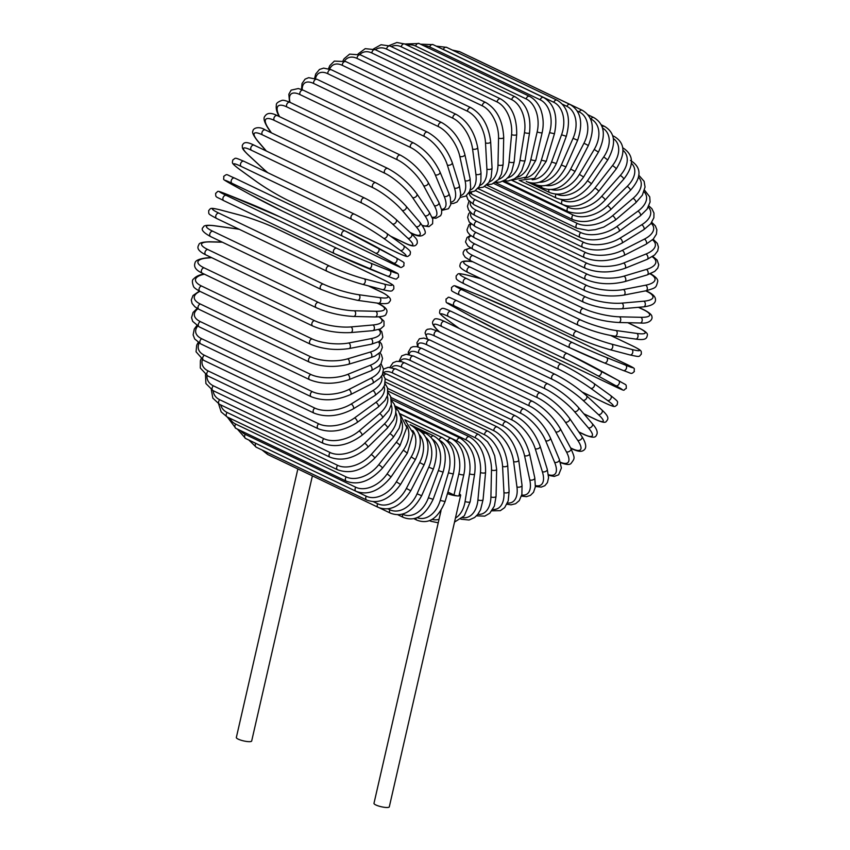 <?xml version="1.0" encoding="UTF-8"?>
<svg xmlns="http://www.w3.org/2000/svg" width="850" height="850" viewBox="0 0 850 850"><rect width="100%" height="100%" fill="white"/><g stroke="black" fill="none" stroke-linecap="round" stroke-linejoin="round"><path stroke-width="1.27" d="M312.396 475.873L251.674 741.019A7.863 1.689 -167.1 0 1 249.029 741.668A7.863 1.689 -167.1 0 1 240.646 740.084A7.863 1.689 -167.1 0 1 236.343 737.503L297.861 468.913M459.393 493.978A7.863 1.689 -167.1 0 1 460.658 495.295A7.863 1.689 -167.1 0 1 458.012 495.943A2.911 0.627 -167.1 0 1 454.006 494.998L458.83 473.939A26.201 17.68 -88.7 0 0 447.812 440.98L446.271 440.247M458.83 473.939A2.911 0.627 -167.1 0 0 461.911 474.789A2.911 0.627 -167.1 0 0 463.824 474.64L459 495.699A2.911 0.627 -167.1 0 1 458.012 495.943A7.863 1.689 -167.1 0 1 447.472 493.542M447.908 492.086L454.006 494.998M460.658 495.295L389.3 806.852A7.863 1.689 -167.1 0 1 386.665 807.5A7.863 1.689 -167.1 0 1 378.282 805.917A7.863 1.689 -167.1 0 1 373.979 803.346L441.022 510.627M516.322 177.523A26.201 17.68 -88.7 0 0 530.825 159.609L537.168 131.888A2.911 0.627 12.9 0 0 540.249 132.738A2.911 0.627 12.9 0 0 542.162 132.589C543.702 125.534 543.49 118.66 541.514 111.956C540.674 108.439 537.179 100.332 529.55 96.358A2.911 2.051 115.6 0 0 526.15 98.929L415.671 46.081A26.201 17.68 -88.7 0 0 407.288 45.209M537.168 131.888A26.201 17.68 -88.7 0 0 526.15 98.929M415.671 46.081A2.911 2.051 -64.4 0 1 419.071 43.509L404.77 44.009M530.825 159.609A2.911 0.627 12.9 0 0 533.896 160.459A2.911 0.627 12.9 0 0 535.808 160.299L542.162 132.589M515.196 96.826A2.911 2.051 115.6 0 0 511.743 99.652L401.264 46.803A2.911 2.051 -64.4 0 1 404.717 43.987L515.196 96.826C528.902 105.188 530.857 119.181 529.55 132.812A2.911 0.797 9.1 0 1 527.606 133.248A2.911 0.797 9.1 0 1 524.471 132.547A26.201 17.128 -95 0 0 511.743 99.652M507.641 177.926A26.201 17.128 -95 0 0 520.019 160.204L524.471 132.547M401.264 46.803A26.201 17.128 -95 0 0 391.212 46.58M520.019 160.204A2.911 0.797 9.1 0 0 523.154 160.905A2.911 0.797 9.1 0 0 525.098 160.469L529.55 132.812M500.586 98.897A2.911 2.051 115.6 0 0 497.101 101.957L386.623 49.109A2.911 2.051 -64.4 0 1 390.108 46.049L500.586 98.897C511.594 105.474 516.959 117.332 516.694 134.449A2.911 0.956 5.3 0 1 514.739 135.161A2.911 0.956 5.3 0 1 511.572 134.608A26.201 16.437 -101 0 0 497.101 101.957M498.589 179.371A26.201 16.437 -101 0 0 509.044 161.989L511.572 134.608M386.623 49.109A26.201 16.437 -101 0 0 375.371 49.704M509.044 161.989A2.911 0.956 5.3 0 0 512.221 162.541A2.911 0.956 5.3 0 0 514.176 161.829L516.694 134.449M485.828 102.542A2.911 2.051 115.6 0 0 483.544 103.137A2.911 2.051 115.6 0 0 482.332 105.846L371.854 52.998A2.911 2.051 -64.4 0 1 373.065 50.288A2.911 2.051 -64.4 0 1 375.349 49.704L485.828 102.542C496.878 109.129 502.839 120.764 503.699 137.456A2.911 1.116 1.2 0 1 501.766 138.454A2.911 1.116 1.2 0 1 498.557 138.061A26.201 15.619 -106.7 0 0 482.332 105.846M489.249 181.9A26.201 15.619 -106.7 0 0 497.983 164.964L498.557 138.061M371.854 52.998A26.201 15.619 -106.7 0 0 359.752 54.538M497.983 164.964A2.911 1.116 1.2 0 0 501.203 165.357A2.911 1.116 1.2 0 0 503.136 164.358L503.699 137.456M471.038 107.748A2.911 2.051 115.6 0 0 468.669 108.418A2.911 2.051 115.6 0 0 467.543 111.276L357.064 58.427A2.911 2.051 -64.4 0 1 358.19 55.569A2.911 2.051 -64.4 0 1 360.559 54.899L471.038 107.748C482.141 114.304 488.686 125.662 490.663 141.812A2.911 1.264 -3 0 1 488.782 143.108A2.911 1.264 -3 0 1 485.52 142.874A26.201 14.694 -112 0 0 467.543 111.276M479.729 185.47A26.201 14.694 -112 0 0 486.901 169.086L485.52 142.874M357.064 58.427A26.201 14.694 -112 0 0 344.473 61.009M486.901 169.086A2.911 1.264 -3 0 0 490.163 169.32A2.911 1.264 -3 0 0 492.054 168.034L490.663 141.812M456.322 114.453A2.911 2.051 115.6 0 0 453.868 115.207A2.911 2.051 115.6 0 0 452.848 118.203L342.369 65.354A2.911 2.051 -64.4 0 1 343.4 62.358A2.911 2.051 -64.4 0 1 345.844 61.604L456.322 114.453C467.479 120.976 474.598 131.994 477.679 147.496A2.911 1.392 -7.5 0 1 475.873 149.079A2.911 1.392 -7.5 0 1 472.579 149.005A26.201 13.643 -117 0 0 452.848 118.203M470.135 190.071A26.201 13.643 -117 0 0 475.904 174.335L472.579 149.005M342.369 65.354A26.201 13.643 -117 0 0 329.683 69.062M475.904 174.335A2.911 1.392 -7.5 0 0 479.198 174.409A2.911 1.392 -7.5 0 0 481.004 172.826L477.679 147.496M441.798 122.613A2.911 2.051 115.6 0 0 439.269 123.463A2.911 2.051 115.6 0 0 438.366 126.586L327.888 73.738A2.911 2.051 -64.4 0 1 328.791 70.624A2.911 2.051 -64.4 0 1 331.33 69.764L441.798 122.613C453.007 129.094 460.689 139.708 464.854 154.456A2.911 1.519 -12.2 0 1 463.144 156.315A2.911 1.519 -12.2 0 1 459.829 156.421A26.201 12.495 -121.7 0 0 438.366 126.586M460.53 195.638A26.201 12.495 -121.7 0 0 465.067 180.667L459.829 156.421M327.888 73.738A26.201 12.495 -121.7 0 0 315.531 78.646M465.067 180.667A2.911 1.519 -12.2 0 0 468.392 180.572A2.911 1.519 -12.2 0 0 470.092 178.712L464.854 154.456M427.582 132.175A2.911 2.051 115.6 0 0 424.968 133.121A2.911 2.051 115.6 0 0 424.203 136.351L313.724 83.512A2.911 2.051 -64.4 0 1 314.5 80.272A2.911 2.051 -64.4 0 1 317.103 79.337L427.582 132.175C438.823 138.582 447.047 148.729 452.253 162.637A2.911 1.636 -17.2 0 1 450.691 164.773A2.911 1.636 -17.2 0 1 447.355 165.049A26.201 11.252 -126.1 0 0 424.203 136.351M450.999 202.109A26.201 11.252 -126.1 0 0 454.474 188.041L447.355 165.049M313.724 83.512A26.201 11.252 -126.1 0 0 302.217 89.728M454.474 188.041A2.911 1.636 -17.2 0 0 457.81 187.765A2.911 1.636 -17.2 0 0 459.382 185.629L452.253 162.637M413.78 143.066A2.911 2.051 115.6 0 0 411.092 144.107A2.911 2.051 115.6 0 0 410.465 147.433L299.986 94.594A2.911 2.051 -64.4 0 1 300.613 91.258A2.911 2.051 -64.4 0 1 303.301 90.217L413.78 143.066C425.053 149.377 433.787 159.014 440.002 171.976A2.911 1.742 -22.5 0 1 438.611 174.377A2.911 1.742 -22.5 0 1 435.253 174.834A26.201 9.924 -130.3 0 0 410.465 147.433M441.554 209.355A26.201 9.924 -130.3 0 0 444.199 196.382L435.253 174.834M299.986 94.594A26.201 9.924 -130.3 0 0 290.062 102.372M444.199 196.382A2.911 1.742 -22.5 0 0 447.557 195.925A2.911 1.742 -22.5 0 0 448.949 193.524L440.002 171.976M400.488 155.199A2.911 2.051 115.6 0 0 397.726 156.336A2.911 2.051 115.6 0 0 397.258 159.747L286.779 106.898A2.911 2.051 -64.4 0 1 287.247 103.488A2.911 2.051 -64.4 0 1 290.009 102.351L400.488 155.199C411.772 161.383 421.005 170.457 428.166 182.399A2.911 1.827 -28.2 0 1 426.998 185.066A2.911 1.827 -28.2 0 1 423.629 185.704A26.201 8.521 -134.4 0 0 397.258 159.747M432.119 217.218A26.201 8.521 -134.4 0 0 434.329 205.647L423.629 185.704M286.779 106.898A26.201 8.521 -134.4 0 0 279.608 116.716M434.329 205.647A2.911 1.827 -28.2 0 0 437.697 205.009A2.911 1.827 -28.2 0 0 438.866 202.353L428.166 182.399M387.812 168.47A2.911 2.051 115.6 0 0 384.976 169.724A2.911 2.051 115.6 0 0 384.689 173.188L274.21 120.349A2.911 2.051 -64.4 0 1 274.497 116.875A2.911 2.051 -64.4 0 1 277.334 115.621L387.812 168.47C399.107 174.526 408.776 182.984 416.84 193.843A2.911 1.902 -34.2 0 1 415.916 196.732A2.911 1.902 -34.2 0 1 412.558 197.572A26.201 7.055 -138.2 0 0 384.689 173.188M422.291 225.346A26.201 7.055 -138.2 0 0 424.936 215.762L412.558 197.572M274.21 120.349A26.201 7.055 -138.2 0 0 268.611 128.711L271.426 132.844M424.936 215.762A2.911 1.902 -34.2 0 0 428.294 214.923A2.911 1.902 -34.2 0 0 429.207 212.032L416.84 193.843M268.611 128.711A2.911 1.902 145.8 0 1 268.069 128.254L271.076 132.685M375.849 182.803A2.911 2.051 115.6 0 0 372.948 184.153A2.911 2.051 115.6 0 0 372.842 187.669L262.363 134.821A2.911 2.051 -64.4 0 1 262.469 131.304A2.911 2.051 -64.4 0 1 265.37 129.954L375.849 182.803C387.122 188.711 397.216 196.509 406.098 206.21A2.911 1.966 -40.6 0 1 405.471 209.312A2.911 1.966 -40.6 0 1 402.135 210.343A26.201 5.536 -142 0 0 372.842 187.669M410.104 232.443L411.91 233.304A26.201 5.536 -142 0 0 416.096 226.642L402.135 210.343M262.363 134.821A26.201 5.536 -142 0 0 258.188 141.482L266.358 151.024M416.096 226.642A2.911 1.966 -40.6 0 0 419.433 225.611A2.911 1.966 -40.6 0 0 420.059 222.509L406.098 206.21M411.91 233.304A2.911 2.051 115.6 0 0 412.409 233.686C417.754 236.555 421.621 236.768 424.033 234.345C426.562 233.463 425.234 229.521 420.059 222.509M258.188 141.482A2.911 1.966 139.4 0 1 257.72 141.132L266.082 150.896M365.054 198.316A2.911 2.051 115.6 0 0 364.682 198.061A2.911 2.051 115.6 0 0 361.717 199.527A2.911 2.051 115.6 0 0 361.803 203.065L251.334 150.216A2.911 2.051 -64.4 0 1 251.249 146.678A2.911 2.051 -64.4 0 1 254.214 145.222L364.682 198.061C375.944 203.819 386.389 210.938 396.036 219.417A2.911 2.019 -47.2 0 1 395.739 222.689A2.911 2.019 -47.2 0 1 392.434 223.933A26.201 3.963 -145.6 0 0 361.803 203.065M390.522 236.13L405.014 243.058A26.201 3.963 -145.6 0 0 407.862 238.212L392.434 223.933M251.334 150.216A26.201 3.963 -145.6 0 0 248.476 155.072L263.904 169.352A26.201 3.963 -145.6 0 0 267.782 172.709M407.862 238.212A2.911 2.019 -47.2 0 0 411.166 236.969A2.911 2.019 -47.2 0 0 411.464 233.697L396.036 219.417M405.014 243.058A2.911 2.051 115.6 0 0 405.376 243.312C414.938 248.051 416.075 245.31 417.308 243.089C417.084 240.21 418.179 240.316 411.464 233.697M263.904 169.352A2.911 2.019 132.8 0 1 263.553 169.107L267.612 172.624M248.476 155.072A2.911 2.019 132.8 0 1 248.126 154.827L263.553 169.107M241.198 166.419A26.201 2.369 -149.2 0 0 239.572 169.363L256.36 181.518A26.201 2.369 -149.2 0 0 288.203 200.462L398.682 253.311A26.201 2.369 -149.2 0 0 400.308 250.378L383.52 238.223A2.911 2.04 -54.1 0 0 386.771 236.778A2.911 2.04 -54.1 0 0 386.718 233.367A2.911 2.04 -54.1 0 0 386.495 233.24A26.201 2.369 30.8 0 0 354.641 214.285A2.911 2.051 115.6 0 0 354.418 214.157A2.911 2.051 115.6 0 0 351.39 215.73A2.911 2.051 115.6 0 0 351.677 219.268L241.198 166.419A2.911 2.051 -64.4 0 1 240.911 162.881A2.911 2.051 -64.4 0 1 243.939 161.309A2.911 2.051 -64.4 0 1 244.163 161.436M383.52 238.223A26.201 2.369 -149.2 0 0 351.677 219.268M400.308 250.378A2.911 2.04 -54.1 0 0 403.559 248.933A2.911 2.04 -54.1 0 0 403.506 245.533A2.911 2.04 -54.1 0 0 403.283 245.395M398.682 253.311A2.911 2.051 115.6 0 0 398.905 253.449C409.126 257.72 406.767 256.859 410.072 254.777C410.391 251.504 412.186 252.174 403.506 245.533L386.718 233.367C376.401 226.143 365.638 219.736 354.418 214.157L243.939 161.309C233.718 157.038 236.077 157.887 232.773 159.981C232.454 163.253 230.658 162.584 239.349 169.224L256.137 181.379A2.911 2.04 125.9 0 1 255.935 181.209M256.36 181.518A2.911 2.04 125.9 0 1 256.137 181.379C266.443 188.604 277.206 195.011 288.426 200.6L398.905 253.449M232.05 183.313A26.201 0.765 -152.8 0 0 231.529 184.248L249.539 194.183A26.201 0.765 -152.8 0 0 282.498 211.14L392.976 263.989A26.201 0.765 -152.8 0 0 393.497 263.054L375.477 253.109A2.911 2.061 -61.1 0 0 378.643 251.462A2.911 2.061 -61.1 0 0 378.218 247.977A2.911 2.061 -61.1 0 0 378.144 247.934A26.201 0.765 27.2 0 0 345.185 230.977A2.911 2.051 115.6 0 0 345.111 230.945A2.911 2.051 115.6 0 0 342.029 232.624A2.911 2.051 115.6 0 0 342.529 236.151L232.05 183.313A2.911 2.051 -64.4 0 1 231.551 179.775A2.911 2.051 -64.4 0 1 234.643 178.096A2.911 2.051 -64.4 0 1 234.717 178.128L345.036 230.903M375.477 253.109A26.201 0.765 -152.8 0 0 342.529 236.151M378.293 248.019L396.153 257.869A2.911 2.061 -61.1 0 1 396.238 257.911L345.111 230.945L234.643 178.096C225.186 174.197 227.853 173.591 223.709 176.343C224.464 180.519 220.511 177.905 231.455 184.206A2.911 2.061 118.9 0 1 231.381 184.163M393.497 263.054A2.911 2.061 -61.1 0 0 396.663 261.407A2.911 2.061 -61.1 0 0 396.238 257.911C407.171 264.223 403.219 261.609 403.973 265.784C399.84 268.526 402.496 267.92 393.051 264.021A2.911 2.051 115.6 0 0 393.125 264.063M392.976 263.989A2.911 2.051 115.6 0 0 393.051 264.021L282.572 211.183A2.911 2.051 115.6 0 0 282.646 211.214M282.498 211.14A2.911 2.051 115.6 0 0 282.572 211.183L249.464 194.151A2.911 2.061 118.9 0 1 249.39 194.108M249.539 194.183A2.911 2.061 118.9 0 1 249.464 194.151L231.455 184.206A2.911 2.061 118.9 0 0 231.529 184.248M336.759 248.264A2.911 2.051 115.6 0 0 333.71 250.102A2.911 2.051 115.6 0 0 334.337 253.555A2.911 2.051 115.6 0 0 334.422 253.597A26.201 0.861 -156.3 0 0 368.358 268.483A2.911 2.061 -68.2 0 0 368.443 268.526A2.911 2.061 -68.2 0 0 371.418 266.645A2.911 2.061 -68.2 0 0 370.696 263.149L389.81 270.799A26.201 0.861 23.7 0 0 390.267 269.673L279.788 216.824A26.201 0.861 23.7 0 0 245.852 201.939L226.748 194.289A26.201 0.861 23.7 0 0 226.291 195.415L336.759 248.264A26.201 0.861 23.7 0 0 370.696 263.149M334.252 253.512L223.943 200.749A2.911 2.051 -64.4 0 1 223.858 200.706A2.911 2.051 -64.4 0 1 223.231 197.253A2.911 2.051 -64.4 0 1 226.291 195.415M389.81 270.799A2.911 2.061 -68.2 0 1 390.522 274.295A2.911 2.061 -68.2 0 1 387.558 276.165A2.911 2.061 -68.2 0 1 387.473 276.133L368.539 268.558M226.748 194.289A2.911 2.061 111.8 0 0 226.653 194.257C215.061 189.688 218.864 191.462 215.656 193.269C215.719 197.954 215.56 196.169 223.858 200.706L334.337 253.555L387.558 276.165C399.16 280.734 395.346 278.959 398.565 277.153C398.491 272.467 398.65 274.252 390.352 269.716A2.911 2.051 115.6 0 0 390.267 269.673M329.428 266.007A2.911 2.051 115.6 0 0 326.496 268.016A2.911 2.051 115.6 0 0 327.176 271.363A2.911 2.051 115.6 0 0 327.431 271.447A26.201 2.476 -159.9 0 0 362.217 284.229A2.911 2.04 -75.2 0 0 362.472 284.314A2.911 2.04 -75.2 0 0 365.139 282.211A2.911 2.04 -75.2 0 0 364.214 278.779L384.274 284.081A26.201 2.476 20.1 0 0 385.581 280.84L275.103 227.991A26.201 2.476 20.1 0 0 240.316 215.22L220.256 209.918A26.201 2.476 20.1 0 0 218.949 213.159L329.428 266.007A26.201 2.476 20.1 0 0 364.214 278.779M216.952 218.609A2.911 2.051 -64.4 0 1 216.697 218.514A2.911 2.051 -64.4 0 1 216.017 215.178A2.911 2.051 -64.4 0 1 218.949 213.159M382.277 289.521A2.911 2.04 -75.2 0 0 382.532 289.616A2.911 2.04 -75.2 0 0 385.188 287.502A2.911 2.04 -75.2 0 0 384.274 284.081M220.256 209.918A2.911 2.04 104.8 0 0 220.001 209.822C209.323 207.294 210.938 208.367 208.664 210.619C209.026 214.381 207.081 213.318 216.697 218.514L327.176 271.363C338.576 276.579 350.338 280.904 362.472 284.314L382.532 289.616C393.21 292.145 391.595 291.072 393.869 288.819C393.507 285.058 395.452 286.121 385.836 280.925A2.911 2.051 115.6 0 0 385.581 280.84M239.381 229.362A26.201 4.069 16.6 0 0 235.641 228.746L214.784 225.834A26.201 4.069 16.6 0 0 212.766 231.232L323.244 284.081A2.911 2.051 115.6 0 0 320.439 286.248A2.911 2.051 115.6 0 0 321.162 289.467L339.118 296.119L357.521 300.337A2.911 2.008 -82.1 0 0 359.858 298.042A2.911 2.008 -82.1 0 0 358.743 294.695L379.589 297.606A26.201 4.069 16.6 0 0 381.618 292.209L368.379 285.876M357.106 300.209A2.911 2.008 -82.1 0 0 357.521 300.337L378.367 303.248A2.911 2.008 -82.1 0 0 380.704 300.942A2.911 2.008 -82.1 0 0 379.589 297.606M323.244 284.081A26.201 4.069 16.6 0 0 358.743 294.695M211.129 236.746A2.911 2.051 -64.4 0 1 210.683 236.619A2.911 2.051 -64.4 0 1 209.961 233.399A2.911 2.051 -64.4 0 1 212.766 231.232M377.953 303.121A2.911 2.008 -82.1 0 0 378.367 303.248C385.507 304.098 389.172 303.599 389.374 301.771C392.222 299.699 389.778 296.554 382.054 292.336A2.911 2.051 115.6 0 0 381.618 292.209M239.201 229.277L235.216 228.618A2.911 2.008 97.9 0 1 235.641 228.746M235.216 228.618L214.37 225.707A2.911 2.008 97.9 0 1 214.784 225.834M222.36 242.197L210.364 241.921A26.201 5.631 12.9 0 0 207.772 249.496L318.251 302.334A2.911 2.051 115.6 0 0 315.584 304.64A2.911 2.051 115.6 0 0 316.359 307.743C328.047 312.811 340.467 315.722 353.621 316.466A2.911 1.966 -88.7 0 0 355.619 314.033A2.911 1.966 -88.7 0 0 354.322 310.792L375.806 311.281A26.201 5.631 12.9 0 0 378.399 303.705L377.039 303.057M318.251 302.334A26.201 5.631 12.9 0 0 354.322 310.792M316.359 307.743L205.881 254.894A2.911 2.051 -64.4 0 1 205.116 251.791A2.911 2.051 -64.4 0 1 207.772 249.496M353.621 316.466L375.105 316.954A2.911 1.966 -88.7 0 0 377.103 314.521A2.911 1.966 -88.7 0 0 375.806 311.281M375.105 316.954C382.054 316.795 385.698 315.881 386.017 314.203C386.187 312.938 390.575 309.538 379.026 303.854A2.911 2.051 115.6 0 0 378.399 303.705M222.084 242.069L209.801 241.782A2.911 1.966 91.3 0 1 210.364 241.921M211.65 257.656L207.028 258.06A26.201 7.151 9.1 0 0 204.011 267.803L314.489 320.652A2.911 2.051 115.6 0 0 311.982 323.064A2.911 2.051 115.6 0 0 312.789 326.039C324.594 331.022 337.269 333.211 350.795 332.584A2.911 1.902 -95 0 0 352.453 330.055A2.911 1.902 -95 0 0 350.986 326.921L372.938 324.987A26.201 7.151 9.1 0 0 378.898 316.88M314.489 320.652A26.201 7.151 9.1 0 0 350.986 326.921M312.789 326.039L202.311 273.19A2.911 2.051 -64.4 0 1 201.503 270.215A2.911 2.051 -64.4 0 1 204.011 267.803M350.795 332.584L372.746 330.661A2.911 1.902 -95 0 0 374.404 328.121A2.911 1.902 -95 0 0 372.938 324.987M211.31 257.486L206.337 257.922A2.911 1.902 85 0 1 207.028 258.06M204.404 274.199A26.201 8.617 5.3 0 0 201.514 286.014L311.993 338.863A2.911 2.051 115.6 0 0 309.634 341.371A2.911 2.051 115.6 0 0 310.484 344.229C322.394 349.127 335.251 350.582 349.063 348.574A2.911 1.827 -101 0 0 350.381 345.993A2.911 1.827 -101 0 0 348.766 342.975L371.025 338.64A26.201 8.617 5.3 0 0 378.707 329.587M311.993 338.863A26.201 8.617 5.3 0 0 348.766 342.975M310.484 344.229L200.005 291.38A2.911 2.051 -64.4 0 1 199.166 288.522A2.911 2.051 -64.4 0 1 201.514 286.014M349.063 348.574L371.322 344.239A2.911 1.827 -101 0 0 372.64 341.658A2.911 1.827 -101 0 0 371.025 338.64M199.962 291.359A26.201 10.009 1.2 0 0 200.303 304.013L310.771 356.851A2.911 2.051 115.6 0 0 308.582 359.433A2.911 2.051 115.6 0 0 309.464 362.174C321.449 366.987 334.443 367.699 348.447 364.31A2.911 1.732 -106.7 0 0 349.424 361.728A2.911 1.732 -106.7 0 0 347.671 358.828L370.058 352.134A26.201 10.009 1.2 0 0 378.526 341.849M310.771 356.851A26.201 10.009 1.2 0 0 347.671 358.828M309.464 362.174L198.985 309.326A2.911 2.051 -64.4 0 1 198.103 306.584A2.911 2.051 -64.4 0 1 200.303 304.013M348.447 364.31L370.834 357.606A2.911 1.732 -106.7 0 0 371.822 355.024A2.911 1.732 -106.7 0 0 370.058 352.134M197.88 308.763A26.201 11.337 -3 0 0 200.366 321.629L310.845 374.478A2.911 2.051 115.6 0 0 308.826 377.113A2.911 2.051 115.6 0 0 309.729 379.727C321.767 384.455 334.836 384.444 348.936 379.684A2.911 1.636 -112 0 0 349.594 377.134A2.911 1.636 -112 0 0 347.703 374.372L370.069 365.351A26.201 11.337 -3 0 0 378.856 353.728M310.845 374.478A26.201 11.337 -3 0 0 347.703 374.372M309.729 379.727L199.251 326.878A2.911 2.051 -64.4 0 1 198.347 324.264A2.911 2.051 -64.4 0 1 200.366 321.629M348.936 379.684L371.291 370.664A2.911 1.636 -112 0 0 371.96 368.114A2.911 1.636 -112 0 0 370.069 365.351M197.71 326.071A26.201 12.569 -7.5 0 0 201.726 338.757L312.205 391.606A2.911 2.051 115.6 0 0 310.356 394.262A2.911 2.051 115.6 0 0 311.281 396.759C323.361 401.413 336.441 400.69 350.54 394.591A2.911 1.519 -117 0 0 350.901 392.105A2.911 1.519 -117 0 0 348.882 389.47L371.036 378.197A26.201 12.569 -7.5 0 0 379.844 365.181M312.205 391.606A26.201 12.569 -7.5 0 0 348.882 389.47M311.281 396.759L200.812 343.921A2.911 2.051 -64.4 0 1 199.877 341.413A2.911 2.051 -64.4 0 1 201.726 338.757M350.54 394.591L372.693 383.318A2.911 1.519 -117 0 0 373.054 380.832A2.911 1.519 -117 0 0 371.036 378.197M199.229 343.081A26.201 13.717 -12.2 0 0 204.372 355.247L314.851 408.096A2.911 2.051 115.6 0 0 313.172 410.773A2.911 2.051 115.6 0 0 314.118 413.153C326.198 417.733 339.246 416.319 353.239 408.914A2.911 1.392 -121.7 0 0 353.313 406.523A2.911 1.392 -121.7 0 0 351.188 404.016L372.969 390.575A26.201 13.717 -12.2 0 0 381.576 376.114M314.851 408.096A26.201 13.717 -12.2 0 0 351.188 404.016M314.118 413.153L203.639 360.304A2.911 2.051 -64.4 0 1 202.693 357.924A2.911 2.051 -64.4 0 1 204.372 355.247M353.239 408.914L375.02 395.484A2.911 1.392 -121.7 0 0 375.094 393.082A2.911 1.392 -121.7 0 0 372.969 390.575M202.343 359.624A26.201 14.748 -17.2 0 0 208.271 370.993L318.75 423.831A2.911 2.051 115.6 0 0 317.241 426.509A2.911 2.051 115.6 0 0 318.208 428.761C330.289 433.288 343.23 431.216 357.032 422.546A2.911 1.254 -126.1 0 0 356.83 420.272A2.911 1.254 -126.1 0 0 354.599 417.892L375.838 402.401A26.201 14.748 -17.2 0 0 384.062 386.431M318.75 423.831A26.201 14.748 -17.2 0 0 354.599 417.892M318.208 428.761L207.729 375.913A2.911 2.051 -64.4 0 1 206.762 373.66A2.911 2.051 -64.4 0 1 208.271 370.993M357.032 422.546L378.271 407.044A2.911 1.254 -126.1 0 0 378.069 404.781A2.911 1.254 -126.1 0 0 375.838 402.401M206.986 375.541A26.201 15.672 -22.5 0 0 213.403 385.847L323.871 438.696A2.911 2.051 115.6 0 0 322.543 441.341A2.911 2.051 115.6 0 0 323.51 443.477C335.569 447.961 348.362 445.262 361.877 435.381A2.911 1.105 -130.3 0 0 361.431 433.256A2.911 1.105 -130.3 0 0 359.093 431.003L379.631 413.567A26.201 15.672 -22.5 0 0 387.303 396.036M323.871 438.696A26.201 15.672 -22.5 0 0 359.093 431.003M323.51 443.477L213.042 390.639A2.911 2.051 -64.4 0 1 212.064 388.493A2.911 2.051 -64.4 0 1 213.403 385.847M361.877 435.381L382.415 417.934A2.911 1.105 -130.3 0 0 381.969 415.809A2.911 1.105 -130.3 0 0 379.631 413.567M213.116 390.671A26.201 16.479 -28.2 0 0 219.714 399.723L330.193 452.572A2.911 2.051 115.6 0 0 330.002 457.194C342.04 461.635 354.62 458.341 367.752 447.323A2.911 0.946 -134.4 0 0 367.072 445.368A2.911 0.946 -134.4 0 0 364.639 443.254L384.328 424.001A26.201 16.479 -28.2 0 0 391.244 404.844M330.193 452.572A26.201 16.479 -28.2 0 0 364.639 443.254M330.002 457.194L219.534 404.345A2.911 2.051 -64.4 0 1 219.714 399.723M367.752 447.323L387.43 428.071A2.911 0.946 -134.4 0 0 386.75 426.116A2.911 0.946 -134.4 0 0 384.328 424.001M220.713 404.919A26.201 17.159 -34.2 0 0 227.173 412.505L337.652 465.354A2.911 2.051 115.6 0 0 337.631 469.795C353.058 475.224 364.841 467.829 374.606 458.288A2.911 0.786 -138.2 0 0 373.713 456.514A2.911 0.786 -138.2 0 0 371.195 454.538L389.874 433.617A26.201 17.159 -34.2 0 0 395.834 412.749M337.652 465.354A26.201 17.159 -34.2 0 0 371.195 454.538M337.631 469.795L227.163 416.957A2.911 2.051 -64.4 0 1 227.173 412.505M374.606 458.288L393.274 437.368A2.911 0.786 -138.2 0 0 392.381 435.593A2.911 0.786 -138.2 0 0 389.874 433.617M229.829 418.232A26.201 17.712 -40.6 0 0 235.726 424.097L346.194 476.946A2.911 2.051 115.6 0 0 346.332 481.196C358.286 485.605 370.313 481.27 382.394 468.191A2.911 0.616 -142 0 0 381.31 466.618A2.911 0.616 -142 0 0 378.707 464.769L396.228 442.34A26.201 17.712 -40.6 0 0 400.998 419.698M346.194 476.946A26.201 17.712 -40.6 0 0 378.707 464.769M346.332 481.196L235.864 428.358A2.911 2.051 -64.4 0 1 235.726 424.097M382.394 468.191L399.925 445.761A2.911 0.616 -142 0 0 398.831 444.189A2.911 0.616 -142 0 0 396.228 442.34M240.635 430.642A26.201 18.126 -47.2 0 0 245.289 434.403L355.767 487.252A2.911 2.051 115.6 0 0 356.054 491.311C367.965 495.709 379.631 490.928 391.064 476.946L387.122 473.875L403.357 450.118A26.201 18.126 -47.2 0 0 406.661 425.627M355.767 487.252A26.201 18.126 -47.2 0 0 387.122 473.875M356.054 491.311L245.576 438.462A2.911 2.051 -64.4 0 1 245.289 434.403M391.064 476.946L407.309 453.188L403.357 450.118M255.489 443.201A26.201 18.402 -54.1 0 0 255.797 443.36L366.276 496.209A2.911 2.051 115.6 0 0 366.701 500.044C378.579 504.464 389.863 499.279 400.541 484.489L396.366 481.791L411.198 456.875A26.201 18.402 -54.1 0 0 412.717 430.525M366.276 496.209A26.201 18.402 -54.1 0 0 396.366 481.791M366.701 500.044L256.222 447.196A2.911 2.051 -64.4 0 1 255.797 443.36M400.541 484.489L415.374 459.574L411.198 456.875M415.374 459.574C423.204 442.946 421.664 431.428 410.741 425.032A2.911 2.051 115.6 0 0 410.274 424.894M373.405 501.691L377.655 503.731A2.911 2.051 115.6 0 0 378.197 507.354C390.054 511.785 400.913 506.26 410.763 490.769L406.374 488.442L419.688 462.559A26.201 18.541 -61.1 0 0 419.092 434.382M377.655 503.731A26.201 18.541 -61.1 0 0 406.374 488.442M378.197 507.354L267.729 454.506A2.911 2.051 -64.4 0 1 266.762 452.243M410.763 490.769L424.076 464.886L419.688 462.559M424.076 464.886C430.918 447.801 428.889 436.05 417.987 429.632A2.911 2.051 115.6 0 0 416.489 429.686M387.855 508.831L389.821 509.766A2.911 2.051 115.6 0 0 390.469 513.166C402.305 517.618 412.696 511.806 421.653 495.731L417.074 493.797L428.772 467.149A26.201 18.541 -68.2 0 0 425.691 437.251M389.821 509.766A26.201 18.541 -68.2 0 0 417.074 493.797M421.653 495.731L433.351 469.083L428.772 467.149M433.351 469.083C439.152 451.669 436.613 439.748 425.723 433.298A2.911 2.051 115.6 0 0 423.449 433.882M402.326 514.122L402.666 514.282A2.911 2.051 115.6 0 0 403.41 517.438C415.246 521.932 425.149 515.886 433.128 499.332L428.389 497.803L438.366 470.581A26.201 18.392 -75.2 0 0 432.469 439.163M402.666 514.282A26.201 18.392 -75.2 0 0 428.389 497.803M433.128 499.332L443.105 472.122L438.366 470.581M443.105 472.122C447.844 454.516 444.773 442.467 433.882 435.986A2.911 2.051 115.6 0 0 431.003 437.293M415.958 518.054A2.911 2.051 115.6 0 0 416.936 520.147C428.783 524.673 438.164 518.468 445.092 501.543L440.226 500.427L448.418 472.855A26.201 18.105 -82.1 0 0 439.397 440.204M417.063 517.65A26.201 18.105 -82.1 0 0 440.226 500.427M445.092 501.543L453.294 473.971L448.418 472.855M453.294 473.971C456.939 456.301 453.305 444.21 442.393 437.697A2.911 2.051 115.6 0 0 439.099 439.886M432.129 519.392A26.201 17.68 -88.7 0 0 439.025 519.297M399.925 413.876L451.212 438.409A2.911 2.051 115.6 0 0 447.812 440.98M430.121 520.37A2.911 2.051 115.6 0 0 430.929 521.273L438.228 522.793M454.527 522.081L464.323 515.822L470.156 501.744A2.911 0.797 -170.9 0 1 468.212 502.18A2.911 0.797 -170.9 0 1 465.088 501.479L469.54 473.822A26.201 17.128 -95 0 0 456.811 440.927L399.851 413.674M455.451 518.043A26.201 17.128 -95 0 0 465.088 501.479M470.156 501.744L474.608 474.087A2.911 0.797 -170.9 0 1 472.664 474.523A2.911 0.797 -170.9 0 1 469.54 473.822M474.608 474.087C476.754 458.224 471.973 446.229 460.254 438.101A2.911 2.051 115.6 0 0 456.811 440.927M460.913 519.169L469.051 520.019L474.64 517.491L477.721 514.462L480.547 509.766L483.055 499.726A2.911 0.956 -174.7 0 1 481.111 500.448A2.911 0.956 -174.7 0 1 477.934 499.896L480.452 472.515A26.201 16.437 -101 0 0 465.981 439.864L395.08 405.949M462.634 517.682A26.201 16.437 -101 0 0 477.934 499.896M483.055 499.726L485.584 472.345A2.911 0.956 -174.7 0 1 483.629 473.067A2.911 0.956 -174.7 0 1 480.452 472.515M485.584 472.345C485.849 455.228 480.473 443.381 469.466 436.804A2.911 2.051 115.6 0 0 465.981 439.864M476.51 515.844L484.734 516.141L489.759 513.262L494.371 506.047L496.071 496.304A2.911 1.116 -178.8 0 1 494.137 497.314A2.911 1.116 -178.8 0 1 490.918 496.921L491.491 470.018A26.201 15.619 -106.7 0 0 475.267 437.803L391.032 397.502M477.817 514.346A26.201 15.619 -106.7 0 0 490.918 496.921M496.071 496.304L496.644 469.413A2.911 1.116 -178.8 0 1 494.711 470.411A2.911 1.116 -178.8 0 1 491.491 470.018M496.644 469.413L494.7 455.844L491.374 447.748L487.528 441.83L478.763 434.499A2.911 2.051 115.6 0 0 476.489 435.094A2.911 2.051 115.6 0 0 475.267 437.803M491.895 510.839L500.331 510.669L504.666 507.609L508.204 500.873L509.108 491.513A2.911 1.264 177 0 1 507.216 492.809A2.911 1.264 177 0 1 503.954 492.575L502.573 466.353A26.201 14.694 -112 0 0 484.596 434.754L387.728 388.418M492.798 509.426A26.201 14.694 -112 0 0 503.954 492.575M509.108 491.513L507.716 465.301A2.911 1.264 177 0 1 505.835 466.597A2.911 1.264 177 0 1 502.573 466.353M507.716 465.301C505.739 449.151 499.194 437.793 488.091 431.226A2.911 2.051 115.6 0 0 485.722 431.896A2.911 2.051 115.6 0 0 484.596 434.754M506.919 504.241L511.073 504.826L515.589 503.721L519.276 500.597L521.879 494.456L522.049 485.382A2.911 1.392 172.5 0 1 520.232 486.954A2.911 1.392 172.5 0 1 516.938 486.891L513.612 461.561A26.201 13.643 -117 0 0 493.882 430.759L385.188 378.76M507.493 502.977A26.201 13.643 -117 0 0 516.938 486.891M522.049 485.382L518.723 460.052A2.911 1.392 172.5 0 1 516.906 461.624A2.911 1.392 172.5 0 1 513.612 461.561M518.723 460.052C515.631 444.55 508.513 433.532 497.356 426.998A2.911 2.051 115.6 0 0 494.902 427.763A2.911 2.051 115.6 0 0 493.882 430.759M497.356 426.998L386.877 374.159A2.911 2.051 115.6 0 0 383.913 375.626M521.475 496.103L526.447 496.666L530.442 495.369L533.524 492.288L535.351 486.816L534.799 477.944A2.911 1.519 167.8 0 1 533.088 479.804A2.911 1.519 167.8 0 1 529.773 479.91L524.535 455.653A26.201 12.495 -121.7 0 0 503.072 425.829L392.594 372.98A26.201 12.495 -121.7 0 0 383.191 372.746M521.751 495.029A26.201 12.495 -121.7 0 0 529.773 479.91M534.799 477.944L529.55 453.698A2.911 1.519 167.8 0 1 527.85 455.558A2.911 1.519 167.8 0 1 524.535 455.653M529.55 453.698C525.396 438.951 517.714 428.336 506.504 421.855A2.911 2.051 115.6 0 0 503.976 422.705A2.911 2.051 115.6 0 0 503.072 425.829M506.504 421.855L396.026 369.006A2.911 2.051 115.6 0 0 393.497 369.856A2.911 2.051 115.6 0 0 392.594 372.98M535.394 486.466L541.269 487.114L544.85 485.69L547.421 482.609L548.558 477.679L547.262 469.274A2.911 1.636 162.8 0 1 545.7 471.41A2.911 1.636 162.8 0 1 542.353 471.686L535.234 448.704A26.201 11.252 -126.1 0 0 512.082 420.006L401.604 367.158A26.201 11.252 -126.1 0 0 391.669 367.529M535.468 485.605A26.201 11.252 -126.1 0 0 542.353 471.686M547.262 469.274L540.143 446.293A2.911 1.636 162.8 0 1 538.571 448.428A2.911 1.636 162.8 0 1 535.234 448.704M540.143 446.293C534.937 432.384 526.713 422.227 515.461 415.831A2.911 2.051 115.6 0 0 512.858 416.776A2.911 2.051 115.6 0 0 512.082 420.006M515.461 415.831L404.993 362.982A2.911 2.051 115.6 0 0 402.379 363.928A2.911 2.051 115.6 0 0 401.604 367.158M548.505 475.331L554.264 476.414L558.652 474.81L561.393 467.978L559.332 459.425A2.911 1.742 157.5 0 1 557.951 461.837A2.911 1.742 157.5 0 1 554.593 462.294L545.647 440.736A26.201 9.924 -130.3 0 0 520.859 413.344L410.38 360.496A26.201 9.924 -130.3 0 0 400.371 361.42M548.441 474.693A26.201 9.924 -130.3 0 0 554.593 462.294M559.332 459.425L550.386 437.877A2.911 1.742 157.5 0 1 549.004 440.289A2.911 1.742 157.5 0 1 545.647 440.736M550.386 437.877C544.181 424.915 535.436 415.278 524.163 408.967A2.911 2.051 115.6 0 0 521.475 410.008A2.911 2.051 115.6 0 0 520.859 413.344M524.163 408.967L413.684 356.118A2.911 2.051 115.6 0 0 410.996 357.17A2.911 2.051 115.6 0 0 410.38 360.496M559.991 462.432C566.015 464.769 569.713 465.088 571.094 463.377C575.057 457.874 575.067 458.649 570.924 448.481A2.911 1.827 151.8 0 1 569.755 451.138A2.911 1.827 151.8 0 1 566.387 451.786L555.688 431.842A26.201 8.521 -134.4 0 0 529.316 405.875L418.837 353.037A26.201 8.521 -134.4 0 0 409.179 354.535M560.352 462.209A26.201 8.521 -134.4 0 0 566.387 451.786M570.924 448.481L560.224 428.538A2.911 1.827 151.8 0 1 559.056 431.194A2.911 1.827 151.8 0 1 555.688 431.842M560.224 428.538C553.063 416.585 543.83 407.522 532.546 401.328A2.911 2.051 115.6 0 0 529.784 402.475A2.911 2.051 115.6 0 0 529.316 405.875M532.546 401.328L422.067 348.479A2.911 2.051 115.6 0 0 419.305 349.626A2.911 2.051 115.6 0 0 418.837 353.037M570.626 447.929L572.061 448.619A2.911 2.051 115.6 0 0 572.666 449.151C577.787 451.499 581.347 451.945 583.344 450.489C586.914 448.492 586.447 443.838 581.931 436.517A2.911 1.902 145.8 0 1 581.018 439.408A2.911 1.902 145.8 0 1 577.66 440.247L565.282 422.057A26.201 7.055 -138.2 0 0 537.402 397.683L426.934 344.834A26.201 7.055 -138.2 0 0 418.179 346.991M572.061 448.619A26.201 7.055 -138.2 0 0 577.66 440.247M581.931 436.517L569.553 418.328A2.911 1.902 145.8 0 1 568.639 421.217A2.911 1.902 145.8 0 1 565.282 422.057M569.553 418.328C561.499 407.469 551.82 399.022 540.526 392.955A2.911 2.051 115.6 0 0 537.699 394.209A2.911 2.051 115.6 0 0 537.402 397.683M540.526 392.955L430.047 340.117A2.911 2.051 115.6 0 0 427.221 341.36A2.911 2.051 115.6 0 0 426.934 344.834M578.776 431.874L584.131 434.435A2.911 2.051 115.6 0 0 584.63 434.828C591.674 437.729 595.553 437.941 596.264 435.455C598.294 432.767 596.966 428.825 592.28 423.64A2.911 1.966 139.4 0 1 591.653 426.743A2.911 1.966 139.4 0 1 588.317 427.773L574.356 411.474A26.201 5.536 -142 0 0 545.062 388.801L434.584 335.952A26.201 5.536 -142 0 0 427.731 339.108M584.131 434.435A26.201 5.536 -142 0 0 588.317 427.773M592.28 423.64L578.319 407.341A2.911 1.966 139.4 0 1 577.692 410.444A2.911 1.966 139.4 0 1 574.356 411.474M578.319 407.341C569.436 397.651 559.353 389.842 548.069 383.934A2.911 2.051 115.6 0 0 545.169 385.284A2.911 2.051 115.6 0 0 545.062 388.801M548.069 383.934L437.591 331.086A2.911 2.051 115.6 0 0 434.69 332.435A2.911 2.051 115.6 0 0 434.584 335.952M583.812 413.759L595.425 419.305A2.911 2.051 115.6 0 0 595.786 419.56C601.896 422.376 605.391 423.002 606.284 421.43C607.835 419.358 610.311 417.637 601.874 409.944A2.911 2.019 132.8 0 1 601.577 413.217A2.911 2.019 132.8 0 1 598.273 414.46L582.845 400.18A26.201 3.963 -145.6 0 0 552.213 379.312L441.745 326.474A26.201 3.963 -145.6 0 0 438.887 331.319L439.758 332.127M601.524 409.711A2.911 2.019 132.8 0 1 601.874 409.944L586.447 395.664A2.911 2.019 132.8 0 1 586.149 398.937A2.911 2.019 132.8 0 1 582.845 400.18M595.425 419.305A26.201 3.963 -145.6 0 0 598.273 414.46M586.096 395.431A2.911 2.019 132.8 0 1 586.447 395.664C576.799 387.186 566.355 380.067 555.093 374.319A2.911 2.051 115.6 0 0 552.128 375.774A2.911 2.051 115.6 0 0 552.213 379.312M555.464 374.563A2.911 2.051 115.6 0 0 555.093 374.319L444.624 321.47A2.911 2.051 115.6 0 0 441.66 322.926A2.911 2.051 115.6 0 0 441.745 326.474M444.986 321.714A2.911 2.051 115.6 0 0 444.624 321.47C438.515 318.644 435.019 318.027 434.127 319.6C432.586 321.661 430.1 323.393 438.536 331.075A2.911 2.019 -47.2 0 0 438.887 331.319M582.314 392.084L605.838 403.336A2.911 2.051 115.6 0 0 606.061 403.474A2.911 2.051 115.6 0 0 606.316 403.569M610.428 395.42A2.911 2.04 125.9 0 1 610.651 395.547A2.911 2.04 125.9 0 1 610.704 398.958A2.911 2.04 125.9 0 1 607.463 400.403L590.676 388.248A26.201 2.369 -149.2 0 0 558.832 369.293L448.354 316.444A26.201 2.369 -149.2 0 0 446.717 319.388L459.287 328.483M605.838 403.336A26.201 2.369 -149.2 0 0 607.463 400.403M582.388 392.147L606.061 403.474C616.027 407.904 614.476 406.629 617.217 404.812C617.451 400.881 619.48 402.656 610.651 395.547L593.863 383.392C583.557 376.168 572.794 369.761 561.574 364.172A2.911 2.051 115.6 0 1 561.797 364.31A26.201 2.369 30.8 0 1 593.64 383.265A2.911 2.04 125.9 0 1 593.863 383.392A2.911 2.04 125.9 0 1 593.916 386.803A2.911 2.04 125.9 0 1 590.676 388.248M451.318 311.461A2.911 2.051 115.6 0 0 451.095 311.334L561.574 364.172A2.911 2.051 115.6 0 0 558.546 365.755A2.911 2.051 115.6 0 0 558.832 369.293M459.17 328.429L446.494 319.249C437.676 312.152 439.705 313.916 439.928 309.995C442.68 308.178 441.118 306.903 451.095 311.334A2.911 2.051 115.6 0 0 448.067 312.906A2.911 2.051 115.6 0 0 448.354 316.444M600.61 370.674L618.471 380.534A2.911 2.061 118.9 0 1 618.545 380.566A2.911 2.061 118.9 0 1 618.981 384.062A2.911 2.061 118.9 0 1 615.814 385.709L597.794 375.764A26.201 0.765 -152.8 0 0 564.846 358.817L454.368 305.968A26.201 0.765 -152.8 0 0 453.847 306.903L471.856 316.848A26.201 0.765 -152.8 0 0 504.815 333.795L615.283 386.644A2.911 2.051 115.6 0 0 615.357 386.686A2.911 2.051 115.6 0 0 615.442 386.718M615.283 386.644A26.201 0.765 -152.8 0 0 615.814 385.709M471.707 316.763A2.911 2.061 -61.1 0 0 471.782 316.806L504.889 333.837L615.357 386.686C627.045 391.956 622.306 390.246 626.291 388.429C626.067 383.424 627.321 386.049 618.545 380.566L567.428 353.6A2.911 2.051 115.6 0 1 567.503 353.632A26.201 0.765 27.2 0 1 600.461 370.589A2.911 2.061 118.9 0 1 600.536 370.632A2.911 2.061 118.9 0 1 600.961 374.117A2.911 2.061 118.9 0 1 597.794 375.764M454.368 305.968A2.911 2.051 115.6 0 1 453.868 302.441A2.911 2.051 115.6 0 1 456.949 300.751A2.911 2.051 115.6 0 1 457.034 300.794L567.354 353.568M471.856 316.848A2.911 2.061 -61.1 0 1 471.782 316.806L453.762 306.861C444.996 301.378 446.25 304.013 446.027 298.998C450.011 297.192 445.272 295.481 456.949 300.751L567.428 353.6A2.911 2.051 115.6 0 0 564.347 355.279A2.911 2.051 115.6 0 0 564.846 358.817M626.227 364.108A2.911 2.051 115.6 0 0 626.142 364.066A2.911 2.051 115.6 0 0 626.057 364.034L515.578 311.185A2.911 2.051 -64.4 0 1 515.663 311.217A2.911 2.051 -64.4 0 1 515.748 311.27M515.578 311.185A26.201 0.861 23.7 0 0 481.642 296.299L462.527 288.649A26.201 0.861 23.7 0 0 462.071 289.776L572.549 342.624A26.201 0.861 23.7 0 0 606.486 357.51L625.589 365.16A26.201 0.861 23.7 0 0 626.057 364.034M625.589 365.16A2.911 2.061 111.8 0 1 626.312 368.645A2.911 2.061 111.8 0 1 623.347 370.526A2.911 2.061 111.8 0 1 623.252 370.483L604.329 362.908M570.042 347.862L459.733 295.099A2.911 2.051 115.6 0 1 459.648 295.067L570.127 347.916A2.911 2.051 115.6 0 0 570.212 347.947A26.201 0.861 -156.3 0 0 604.148 362.844A2.911 2.061 111.8 0 0 604.233 362.876L623.347 370.526C632.442 373.607 630.785 374.606 634.355 371.503C633.431 367.869 637.5 369.591 626.142 364.066L515.663 311.217L481.557 296.257A2.911 2.061 -68.2 0 0 481.461 296.225M606.486 357.51A2.911 2.061 111.8 0 1 607.208 361.006A2.911 2.061 111.8 0 1 604.233 362.876L570.127 347.916A2.911 2.051 115.6 0 1 569.5 344.462A2.911 2.051 115.6 0 1 572.549 342.624M462.071 289.776A2.911 2.051 115.6 0 0 459.021 291.614A2.911 2.051 115.6 0 0 459.648 295.067C448.29 289.542 452.359 291.263 451.435 287.629C455.005 284.527 453.348 285.526 462.442 288.607A2.911 2.061 -68.2 0 0 462.358 288.575M462.527 288.649A2.911 2.061 -68.2 0 0 462.442 288.607L481.557 296.257A2.911 2.061 -68.2 0 1 481.642 296.299M481.376 278.864L467.723 275.262A26.201 2.476 20.1 0 0 466.416 278.502L576.895 331.351A26.201 2.476 20.1 0 0 611.681 344.123L631.731 349.414A2.911 2.04 104.8 0 1 632.655 352.846A2.911 2.04 104.8 0 1 629.999 354.949C640.942 357.276 638.594 356.766 641.336 354.142C641.102 350.965 642.855 351.124 633.303 346.269A2.911 2.051 115.6 0 0 633.048 346.173L610.704 335.484M631.731 349.414A26.201 2.476 20.1 0 0 633.048 346.173M611.681 344.123A2.911 2.04 104.8 0 1 612.606 347.544A2.911 2.04 104.8 0 1 609.939 349.658L629.999 354.949A2.911 2.04 104.8 0 1 629.744 354.854M466.416 278.502A2.911 2.051 115.6 0 0 463.484 280.511A2.911 2.051 115.6 0 0 464.164 283.847L574.643 336.696C586.043 341.923 597.805 346.237 609.939 349.658A2.911 2.04 104.8 0 1 609.684 349.562A26.201 2.476 -159.9 0 1 574.898 336.791A2.911 2.051 115.6 0 1 574.643 336.696A2.911 2.051 115.6 0 1 573.963 333.359A2.911 2.051 115.6 0 1 576.895 331.351M467.723 275.262A2.911 2.04 -75.2 0 0 467.468 275.166C456.524 272.839 458.873 273.349 456.131 275.963C456.365 279.14 454.612 278.991 464.164 283.847A2.911 2.051 115.6 0 0 464.419 283.942M481.259 278.8L467.468 275.166A2.911 2.04 -75.2 0 0 467.192 275.124M472.706 261.747L472.047 261.662A26.201 4.069 16.6 0 0 470.029 267.059L580.497 319.897A26.201 4.069 16.6 0 0 616.006 330.522L636.852 333.423A2.911 2.008 97.9 0 1 637.968 336.77A2.911 2.008 97.9 0 1 635.63 339.065C646.839 340.754 646.754 337.641 647.339 335.219C648.029 333.508 645.352 331.16 639.317 328.164A2.911 2.051 115.6 0 0 638.871 328.026L627.746 322.703M636.852 333.423A26.201 4.069 16.6 0 0 638.871 328.026M616.006 330.522A2.911 2.008 97.9 0 1 617.121 333.869A2.911 2.008 97.9 0 1 614.784 336.164L635.63 339.065M580.497 319.897A2.911 2.051 115.6 0 0 577.702 322.065A2.911 2.051 115.6 0 0 578.425 325.284C590.378 330.554 602.491 334.188 614.784 336.164M470.029 267.059A2.911 2.051 115.6 0 0 467.224 269.216A2.911 2.051 115.6 0 0 467.946 272.436L578.425 325.284M472.047 261.662A2.911 2.008 -82.1 0 0 471.633 261.534C460.413 259.845 460.509 262.958 459.924 265.381C459.234 267.091 461.911 269.439 467.946 272.436M470.858 248.136A26.201 5.631 12.9 0 0 472.866 255.521L583.344 308.369A26.201 5.631 12.9 0 0 619.416 316.816L640.9 317.305A2.911 1.966 91.3 0 1 642.196 320.556A2.911 1.966 91.3 0 1 640.199 322.989C650.048 324.041 652.779 318.856 651.907 316.721C652.024 314.936 649.432 312.651 644.119 309.889A2.911 2.051 115.6 0 0 643.492 309.74L638.424 307.317M640.9 317.305A26.201 5.631 12.9 0 0 643.492 309.74M619.416 316.816A2.911 1.966 91.3 0 1 620.713 320.067A2.911 1.966 91.3 0 1 618.715 322.501L640.199 322.989M583.344 308.369A2.911 2.051 115.6 0 0 580.688 310.675A2.911 2.051 115.6 0 0 581.453 313.767C593.141 318.835 605.561 321.746 618.715 322.501M472.866 255.521A2.911 2.051 115.6 0 0 470.209 257.826A2.911 2.051 115.6 0 0 470.974 260.918L581.453 313.767M471.038 235.801A26.201 7.151 9.1 0 0 474.927 244.003L585.406 296.841A26.201 7.151 9.1 0 0 621.903 303.121L643.854 301.187A2.911 1.902 85 0 1 645.32 304.321A2.911 1.902 85 0 1 643.662 306.85C652.162 305.788 656.072 303.174 655.424 299.019C655.201 296.491 652.619 294.004 647.689 291.582A2.911 2.051 115.6 0 0 646.882 291.444L645.639 290.849M643.854 301.187A26.201 7.151 9.1 0 0 646.882 291.444M621.903 303.121A2.911 1.902 85 0 1 623.369 306.255A2.911 1.902 85 0 1 621.711 308.784L643.662 306.85M585.406 296.841A2.911 2.051 115.6 0 0 582.898 299.253A2.911 2.051 115.6 0 0 583.706 302.239C595.51 307.222 608.186 309.411 621.711 308.784M474.927 244.003A2.911 2.051 115.6 0 0 472.419 246.415A2.911 2.051 115.6 0 0 473.227 249.39L583.706 302.239M471.24 224.102A26.201 8.617 5.3 0 0 476.191 232.56L586.67 285.409A26.201 8.617 5.3 0 0 623.433 289.521L645.692 285.186A26.201 8.617 5.3 0 0 650.144 273.87M645.692 285.186A2.911 1.827 79 0 1 647.317 288.203A2.911 1.827 79 0 1 646 290.785L647.689 291.582M623.433 289.521A2.911 1.827 79 0 1 625.058 292.538A2.911 1.827 79 0 1 623.741 295.12L646 290.785C656.37 287.598 655.871 288.118 657.698 281.488C658.166 279.321 655.605 276.622 649.995 273.392M586.67 285.409A2.911 2.051 115.6 0 0 584.311 287.916A2.911 2.051 115.6 0 0 585.161 290.774C597.072 295.672 609.928 297.118 623.741 295.12M476.191 232.56A2.911 2.051 115.6 0 0 473.832 235.067A2.911 2.051 115.6 0 0 474.683 237.926L585.161 290.774M471.049 212.946A26.201 10.009 1.2 0 0 476.638 221.308L587.116 274.157A26.201 10.009 1.2 0 0 624.006 276.133L646.404 269.429A26.201 10.009 1.2 0 0 652.258 256.764M646.404 269.429A2.911 1.732 73.3 0 1 648.157 272.319A2.911 1.732 73.3 0 1 647.179 274.911L654.734 271.384L657.73 268.154L658.718 264.764L657.135 260.079L652.811 256.402M624.006 276.133A2.911 1.732 73.3 0 1 625.77 279.023A2.911 1.732 73.3 0 1 624.782 281.605L647.179 274.911M587.116 274.157A2.911 2.051 115.6 0 0 584.928 276.728A2.911 2.051 115.6 0 0 585.799 279.469C597.794 284.283 610.789 284.994 624.782 281.605M476.638 221.308A2.911 2.051 115.6 0 0 474.449 223.879A2.911 2.051 115.6 0 0 475.32 226.621L585.799 279.469M470.316 202.374A26.201 11.337 -3 0 0 476.276 210.311L586.755 263.16A26.201 11.337 -3 0 0 623.613 263.054L645.968 254.023A26.201 11.337 -3 0 0 652.513 239.838M645.968 254.023A2.911 1.636 68 0 1 647.859 256.796A2.911 1.636 68 0 1 647.201 259.346L654.638 254.958L657.709 250.92L658.442 247.095L657.316 243.387L653.14 239.222M623.613 263.054A2.911 1.636 68 0 1 625.504 265.816A2.911 1.636 68 0 1 624.835 268.366L647.201 259.346M586.755 263.16A2.911 2.051 115.6 0 0 584.726 265.784A2.911 2.051 115.6 0 0 585.629 268.409C597.678 273.137 610.746 273.126 624.835 268.366M476.276 210.311A2.911 2.051 115.6 0 0 474.247 212.946A2.911 2.051 115.6 0 0 475.161 215.56L585.629 268.409M469.03 192.695A26.201 12.569 -7.5 0 0 475.097 199.665L585.576 252.514A26.201 12.569 -7.5 0 0 622.253 250.378L644.406 239.105A26.201 12.569 -7.5 0 0 651.143 223.274M644.406 239.105A2.911 1.519 63 0 1 646.414 241.74A2.911 1.519 63 0 1 646.053 244.237L653.299 239.052L656.402 234.164L656.859 229.819L655.361 225.887L651.801 222.36M622.253 250.378A2.911 1.519 63 0 1 624.261 253.013A2.911 1.519 63 0 1 623.9 255.51L646.053 244.237M585.576 252.514A2.911 2.051 115.6 0 0 583.727 255.181A2.911 2.051 115.6 0 0 584.651 257.678C596.721 262.331 609.811 261.609 623.9 255.51M475.097 199.665A2.911 2.051 115.6 0 0 473.248 202.332A2.911 2.051 115.6 0 0 474.172 204.829L584.651 257.678M475.533 190.602L583.599 242.292A26.201 13.717 -12.2 0 0 619.937 238.212L641.718 224.772A26.201 13.717 -12.2 0 0 648.295 207.209M641.718 224.772A2.911 1.392 58.3 0 1 643.843 227.29A2.911 1.392 58.3 0 1 643.769 229.681L650.718 223.816L653.884 217.749L653.969 213.063L651.897 208.718L648.922 205.955M619.937 238.212A2.911 1.392 58.3 0 1 622.062 240.72A2.911 1.392 58.3 0 1 621.987 243.111L643.769 229.681M583.599 242.292A2.911 2.051 115.6 0 0 581.921 244.97A2.911 2.051 115.6 0 0 582.866 247.35C594.957 251.929 607.994 250.516 621.987 243.111M471.442 192.153A2.911 2.051 115.6 0 0 472.388 194.501L582.866 247.35M484.596 186.554L580.837 232.581A26.201 14.748 -17.2 0 0 616.686 226.642L637.925 211.151A26.201 14.748 -17.2 0 0 644.013 191.771M637.925 211.151A2.911 1.254 53.9 0 1 640.156 213.531A2.911 1.254 53.9 0 1 640.358 215.794L647.062 209.174L650.091 202.002L649.729 196.86L644.534 190.145M616.686 226.642A2.911 1.254 53.9 0 1 618.928 229.022A2.911 1.254 53.9 0 1 619.119 231.296L640.358 215.794M580.837 232.581A2.911 2.051 115.6 0 0 579.328 235.259A2.911 2.051 115.6 0 0 580.295 237.511C592.376 242.038 605.317 239.966 619.119 231.296M493.68 183.451L577.309 223.454A26.201 15.672 -22.5 0 0 612.531 215.762L633.069 198.316A26.201 15.672 -22.5 0 0 638.35 177.055M633.069 198.316A2.911 1.105 49.7 0 1 635.396 200.568A2.911 1.105 49.7 0 1 635.843 202.693L642.334 195.224L645.044 187.064L644.119 181.326L638.679 175.089M612.531 215.762A2.911 1.105 49.7 0 1 614.858 218.014A2.911 1.105 49.7 0 1 615.304 220.139L635.843 202.693M577.309 223.454A2.911 2.051 115.6 0 0 575.971 226.1A2.911 2.051 115.6 0 0 576.948 228.236L588.274 230.446L595.287 229.681L603.744 227.109L615.304 220.139M502.722 181.337L573.038 214.976A26.201 16.479 -28.2 0 0 607.495 205.647L627.173 186.394A26.201 16.479 -28.2 0 0 631.338 163.2M627.173 186.394A2.911 0.946 45.6 0 1 629.595 188.509A2.911 0.946 45.6 0 1 630.275 190.474C640.231 179.35 643.376 168.385 630.466 160.427M607.495 205.647A2.911 0.946 45.6 0 1 609.918 207.772A2.911 0.946 45.6 0 1 610.597 209.727L630.275 190.474M573.038 214.976A2.911 2.051 115.6 0 0 572.857 219.597C584.885 224.039 597.465 220.745 610.597 209.727M511.626 180.211L568.066 207.209A26.201 17.159 -34.2 0 0 601.609 196.382L620.277 175.461A2.911 0.786 41.8 0 1 622.795 177.448A2.911 0.786 41.8 0 1 623.688 179.222C634.312 165.421 634.026 154.955 622.838 147.826A2.911 2.051 115.6 0 0 622.721 147.773M620.277 175.461A26.201 17.159 -34.2 0 0 622.997 150.312M601.609 196.382A2.911 0.786 41.8 0 1 604.127 198.369A2.911 0.786 41.8 0 1 605.019 200.143L623.688 179.222M568.066 207.209A2.911 2.051 115.6 0 0 568.044 211.65C581.751 215.666 594.076 211.831 605.019 200.143M561.021 199.548L562.424 200.218A26.201 17.712 -40.6 0 0 594.936 188.041L612.457 165.612A2.911 0.616 38 0 1 615.06 167.461A2.911 0.616 38 0 1 616.144 169.033C625.802 153.691 625.133 142.811 614.136 136.425A2.911 2.051 115.6 0 0 612.861 136.383M612.457 165.612A26.201 17.712 -40.6 0 0 613.36 138.518M594.936 188.041A2.911 0.616 38 0 1 597.539 189.89A2.911 0.616 38 0 1 598.623 191.462L616.144 169.033M562.424 200.218A2.911 2.051 115.6 0 0 562.562 204.468C570.764 207.995 579.381 205.36 582.346 203.904C588.742 201.206 594.161 197.062 598.623 191.462M556.601 194.246A26.201 18.126 -47.2 0 0 587.509 180.667L603.755 156.91L607.697 159.981C616.473 143.926 615.379 132.706 604.424 126.321A2.911 2.051 115.6 0 0 602.129 126.926M603.755 156.91A26.201 18.126 -47.2 0 0 602.48 127.957M587.509 180.667L591.462 183.738L607.697 159.981M556.049 194.214A2.911 2.051 115.6 0 0 556.442 198.103C568.352 202.502 580.029 197.721 591.462 183.738M551.416 189.55A26.201 18.402 -54.1 0 0 579.403 174.335L594.235 149.419L598.411 152.129C606.241 135.49 604.701 123.973 593.778 117.576A2.911 2.051 115.6 0 0 590.846 118.989L590.421 118.787M594.235 149.419A26.201 18.402 -54.1 0 0 590.846 118.989M579.403 174.335L583.578 177.044L598.411 152.129M548.93 189.593A2.911 2.051 115.6 0 0 549.737 192.589C561.616 197.009 572.889 191.824 583.578 177.044M545.626 185.523A26.201 18.541 -61.1 0 0 570.658 169.086L583.971 143.204L588.37 145.531C595.202 128.446 593.173 116.694 582.271 110.277A2.911 2.051 115.6 0 0 579.222 111.902L577.139 110.914M583.971 143.204A26.201 18.541 -61.1 0 0 579.222 111.902M471.431 57.311A2.911 2.051 -64.4 0 1 471.803 57.428L582.271 110.277M570.658 169.086L575.057 171.413L588.37 145.531M541.503 185.916A2.911 2.051 115.6 0 0 542.481 187.988C554.338 192.429 565.197 186.894 575.057 171.413M539.219 182.219A26.201 18.541 -68.2 0 0 561.361 164.964L573.049 138.316L577.628 140.25C583.44 122.836 580.89 110.904 570.01 104.465A2.911 2.051 115.6 0 0 566.833 106.324L562.403 104.199M573.049 138.316A26.201 18.541 -68.2 0 0 566.833 106.324M457.087 52.36A2.911 2.051 -64.4 0 1 459.531 51.616L570.01 104.465M561.361 164.964L565.941 166.898L577.628 140.25M533.864 183.186A2.911 2.051 115.6 0 0 534.756 184.333C546.593 188.785 556.984 182.973 565.941 166.898M557.058 100.183A2.911 2.051 115.6 0 0 553.796 102.287L443.328 49.438A2.911 2.051 -64.4 0 1 446.59 47.334L557.058 100.183C567.959 106.664 571.03 118.703 566.291 136.308L561.553 134.778A26.201 18.392 -75.2 0 0 553.796 102.287M532.174 179.732A26.201 18.392 -75.2 0 0 551.576 161.989L561.553 134.778M443.328 49.438A26.201 18.392 -75.2 0 0 441.904 48.854M551.576 161.989L556.314 163.529L566.291 136.308M526.256 181.411A2.911 2.051 115.6 0 0 526.596 181.634C538.433 186.118 548.335 180.083 556.314 163.529M543.543 97.474A2.911 2.051 115.6 0 0 540.207 99.811L429.728 46.963A2.911 2.051 -64.4 0 1 433.064 44.625L543.543 97.474C554.455 103.987 558.078 116.078 554.444 133.748L549.567 132.632A26.201 18.105 -82.1 0 0 540.207 99.811M524.524 178.149A26.201 18.105 -82.1 0 0 541.365 160.204L549.567 132.632M429.728 46.963A26.201 18.105 -82.1 0 0 423.693 45.719M541.365 160.204L546.242 161.319L554.444 133.748M529.55 96.358L419.071 43.509M511.753 180.168L525.969 177.129L535.808 160.299M525.098 160.469L521.741 170.754L518.171 175.801L514.484 178.829L508.077 181.008L503.901 180.763M389.087 45.602L396.865 42.5L404.717 43.987M514.176 161.829L511.658 171.87L508.853 176.556L505.782 179.562L500.055 182.144L495.678 182.251M373.49 48.939L381.055 44.731L390.108 46.049M503.136 164.358L501.436 174.091L498.429 179.573L491.842 184.174L487.114 184.652M358.105 53.932L365.213 48.652L375.349 49.704M492.054 168.034L491.151 177.374L488.824 182.569L483.342 187.159L478.284 187.988M343.081 60.531L344.123 58.724L349.605 54.134L360.559 54.899M481.004 172.826L480.856 181.889L479.188 186.575L474.629 191.133L469.264 192.259M328.525 68.68L329.779 65.652L334.337 61.094L345.844 61.604M470.092 178.712L470.656 187.553L469.604 191.548L465.811 196.084L460.126 197.466M314.606 78.317L315.701 73.993L319.483 69.456L323.638 68.106L331.33 69.764M459.382 185.629L460.679 194.012L460.084 197.593L457.034 201.992L453.454 203.458L450.936 203.532M301.495 89.441L302.037 83.523L305.086 79.135L308.667 77.669L317.103 79.337M448.949 193.524L450.362 197.667L450.755 204.659L448.471 208.739L441.713 210.407M289.51 102.117L288.851 94.212L291.146 90.132L298.329 88.538L303.301 90.217M438.866 202.353L441.66 209.961L441.575 213.541L440.64 215.677L435.933 218.259L432.395 217.929M279.076 116.291C276.696 112.094 275.793 108.364 276.377 105.103C275.984 103.445 277.854 101.873 282.009 100.385C283.082 99.96 285.749 100.608 290.009 102.351M429.207 212.032L432.767 219.13L432.618 223.741L428.942 226.653L422.599 225.792M268.069 128.254C264.35 122.294 263.213 118.394 264.658 116.546C265.944 114.739 268.143 111.052 277.334 115.621M410.433 232.751L412.409 233.686M257.72 141.132C253.428 135.628 251.834 132.249 252.949 130.996C252.801 128.626 258.188 125.492 265.37 129.954M390.83 236.353L405.376 243.312M248.126 154.827C241.411 148.208 242.505 148.325 242.282 145.435C243.514 143.214 244.651 140.484 254.214 145.222M226.653 194.257L279.873 216.867L390.352 269.716M220.001 209.822L240.061 215.124C252.195 218.535 263.957 222.859 275.358 228.087L385.836 280.925M321.162 289.467L210.683 236.619C202.959 232.401 200.515 229.256 203.363 227.184C203.564 225.356 207.23 224.857 214.37 225.707M368.751 285.972L382.054 292.336M377.496 303.121L379.026 303.854M209.801 241.782C202.842 241.952 199.208 242.866 198.889 244.545C198.709 245.809 194.331 249.209 205.881 254.894M372.746 330.661L380.513 328.908L384.019 325.848L383.977 321.183L379.461 316.827M206.337 257.922C199.346 258.814 195.585 260.419 195.064 262.735C194.406 264.817 193.109 268.983 202.311 273.19M371.322 344.239L379.015 341.572L381.735 339.235L382.819 337.131L381.82 331.797L379.451 329.343M204 273.998C199.229 274.816 195.766 276.484 193.587 279.002C192.036 279.756 192.004 282.232 193.513 286.439C193.874 287.555 196.042 289.202 200.005 291.38M370.834 357.606L374.956 356.076L380.641 351.953L382.373 347.448L381.565 344.027L379.461 341.296M199.41 291.093L193.014 295.524L191.282 300.029L192.089 303.45L194.926 306.818L198.985 309.326M371.291 370.664L378.643 366.361L381.044 363.63L382.543 358.466L381.427 354.737L379.929 352.75M197.2 308.38L193.046 312.471L191.558 317.634L192.674 321.353L199.251 326.878M372.693 383.318L379.918 378.154L382.362 374.808L383.509 368.996L381.013 363.683M196.871 325.55L194.268 329.056L193.131 334.868L194.682 338.959L200.812 343.921M375.02 395.484L381.958 389.629L384.551 385.369L385.199 378.792L382.734 374.021M198.199 342.422L196.701 345.217L196.053 351.783L203.639 360.304M378.271 407.044L384.965 400.435L387.536 395.335L387.611 388.025L385.103 383.69M201.078 358.828L200.377 360.687L200.303 368.007L207.729 375.913M382.415 417.934L388.907 410.465L391.319 404.494L390.649 396.483L388.078 392.604M205.466 374.627L205.913 383.541L213.042 390.639M387.43 428.071L393.646 419.772L395.516 414.63L395.93 410.337L394.326 404.26L391.616 400.733M211.321 389.693L212.819 398.119L219.534 404.345M393.274 437.368L399.149 428.272L400.849 422.131L400.839 417.361L398.427 411.028L395.664 408.021M218.599 403.867L221.159 411.899L227.163 416.957M399.925 445.761L406.789 427.444L400.138 414.449M227.29 417.01L235.864 428.358M407.309 453.188L413.185 433.266L405.004 420.027M237.352 429.069L245.576 438.462M410.189 424.766L410.741 425.032M248.848 440.024L256.222 447.196M415.374 428.379L417.987 429.632M262.044 449.979L267.729 454.506M390.469 513.166L379.387 507.854M415.31 428.315L425.723 433.298M403.41 517.438L397.789 514.749M410.072 424.607L433.882 435.986M416.936 520.147L413.78 518.638M404.844 419.741L442.393 437.697M463.824 474.64C465.364 467.585 465.152 460.711 463.176 454.006C462.336 450.489 458.83 442.382 451.212 438.409M430.929 521.273L429.526 520.604M395.452 407.108L460.254 438.101M391.499 399.5L469.466 436.804M388.131 391.149L478.763 434.499M385.379 382.096L488.091 431.226M386.877 374.159L383.169 372.842M396.026 369.006L388.259 367.349L383.52 369.144M404.993 362.982L401.604 361.696L396.61 361.314L393.029 362.737L389.874 367.317M413.684 356.118L406.13 354.259L401.731 355.863L399.064 361.239M422.067 348.479L416.712 346.662L413.142 346.662L410.964 347.533L408.266 352.166L408.287 354.376M572.666 449.151L570.807 448.258M430.047 340.117L423.916 338.066L419.379 338.767L416.946 342.688L417.605 346.842M584.63 434.828L578.924 432.087M437.591 331.086L430.939 328.833L427.359 329.311L425.956 330.448L425.064 332.913L427.401 338.98M595.786 419.56L583.918 413.876M439.567 332.031L438.536 331.075M633.303 346.269L610.799 335.506M639.317 328.164L627.916 322.713M472.504 261.651L471.633 261.534M644.119 309.889L638.69 307.296M470.974 260.918L465.131 257.221L463.186 254.097L463.186 252.259L464.525 249.985L470.539 247.945M473.227 249.39L467.872 245.969L465.492 241.952L467.064 237.479L470.549 235.439M474.683 237.926L469.901 234.898L467.659 232.093L466.979 229.84L468.945 224.772L470.539 223.486M475.32 226.621L469.211 221.988L467.627 217.313L468.605 213.924L470.071 212.022M475.161 215.56L472.154 213.817L468.594 210.067L467.457 206.359L468.987 201.089M474.172 204.829L467.999 199.803L466.48 195.627M472.388 194.501L469.136 192.504M477.859 188.519L580.295 237.511M486.678 185.056L576.948 228.236M495.316 182.506L572.857 219.597M503.71 180.869L568.044 211.65M614.136 136.425L612.648 135.713M511.785 180.179L562.562 204.468M604.424 126.321L601.152 124.748M520.2 180.763L556.442 198.103M593.778 117.576L587.956 114.793M528.233 182.304L549.737 192.589M535.691 184.737L542.481 187.988M470.613 56.918L471.803 57.428M532.291 183.154L534.756 184.333M452.211 50.033L459.531 51.616M436.22 46.134L446.59 47.334M546.242 161.319L534.544 178.394L519.169 180.402M420.474 44.179L433.064 44.625"/></g></svg>
